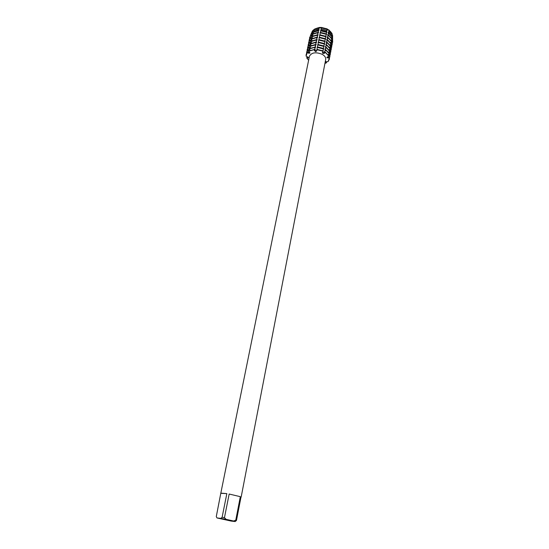 <?xml version="1.0" encoding="UTF-8"?>
<svg xmlns="http://www.w3.org/2000/svg" width="549" height="549" viewBox="0 0 549 549"><rect width="100%" height="100%" fill="white"/><g stroke="black" fill="none" stroke-linecap="round" stroke-linejoin="round"><path stroke-width="0.82" d="M315.915 51.091L316.814 50.721L315.792 51.661L314.481 50.714L314.172 49.65L314.543 50.419L315.915 51.091M326.998 29.248L327.06 28.864L329.029 30.373L328.961 31.547L328.069 32.645L328.892 32.81L328.851 33.537L327.602 35.047L328.741 35.246L327.135 37.456L328.206 38.011L326.662 39.864L327.801 40.077L326.195 42.287L327.328 42.506L327.259 42.863L325.79 44.359L326.792 45.293L325.317 46.795L326.319 47.736L324.836 49.232L325.838 50.179L324.294 52.038L325.399 52.457L324.603 52.93L322.51 52.292L323.018 52.869L325.399 52.457L324.548 53.232L322.929 53.445L322.428 52.56L323.244 51.084L316.814 49.479L316.814 50.728L314.543 50.419L314.172 49.65L308.751 51.215L314.206 49.472L308.785 51.036L309.938 53.143L308.312 53.164L307.303 52.381L306.102 56.135L308.408 57.549L307.701 57.995L306.637 57.762L308.387 57.487L306.637 57.762L307.934 56.931L307.701 57.995M327.815 56.622L329.421 57.906L326.998 57.151L329.421 57.906L326.888 57.659L328.988 56.08L325.433 52.279M325.907 61.529L326.573 62.73L325.337 61.817L326.573 62.73L325.186 62.126M325.221 61.962L328.055 61.605L329.421 57.906L329.373 59.196L328.055 61.605M309.911 52.814L308.387 52.862L309.911 52.814M222.119 517.233L220.863 518.38L217.006 517.947L216.279 516.602L220.822 493.126L226.84 493.626L222.119 517.233L224.459 517.666L229.159 494.031L240.325 496.68L235.775 520.178L236.475 520.418L240.956 497.25M220.822 493.126L309.43 56.245C311.523 52.471 315.771 51.819 322.167 54.303C324.775 55.813 325.955 57.535 325.701 59.47L241.141 497.147M327.492 30.003L327.067 29.488L327.492 30.003L328.583 30.023L327.492 30.003M314.206 49.472L315.085 49.733L314.632 47.372L314.701 47.015L315.579 47.289L315.119 44.929L315.195 44.572L316.066 44.846L315.613 42.486L315.682 42.136L316.553 42.417L316.1 40.056L316.169 39.7L317.041 39.988L316.588 37.627L316.656 37.277L317.521 37.565L317.075 35.211L317.144 34.861L318.008 35.157L317.555 32.796L317.631 32.446L318.489 32.748L318.118 30.826L318.331 30.14L318.969 30.353L319.038 27.848L321.364 27.718L327.019 29.152L321.364 27.718L316.746 28.239L319.429 27.464L321.453 27.45L321.337 27.944M312.999 32.219L312.381 31.609L312.882 30.435L313.953 29.907M316.773 49.657L323.21 51.263L316.773 49.657M308.613 60.253L306.637 57.762L308.613 60.253M306.102 56.135L306.136 54.591L307.303 52.381L308.387 52.862L307.344 52.203L309.245 51.73M319.429 27.464L314.707 29.035M326.573 62.73L324.926 63.478L326.573 62.73M325.399 52.457L328.954 56.259L325.399 52.457M329.606 30.792L328.583 30.023L329.606 30.792M328.604 29.907L330.814 31.876M321.385 27.601L327.039 29.028M313.328 30.38L313.671 29.969M315.215 28.781L319.518 27.608M332.207 34.587L332.227 35.163M328.762 29.818L331.795 33.146M321.453 27.45L327.06 28.864M313.115 30.415L313.534 29.879M217.006 517.947L231.259 521.097L235.212 521.55L236.475 520.418M235.775 520.178L233.627 521.008L235.212 521.55M233.627 521.008L226.14 519.347L224.459 517.666M220.863 518.38L226.14 519.347M229.159 494.031L240.325 496.68M221 493.318L226.84 493.626M309.039 49.671L308.73 51.181L307.838 49.767L309.629 49.561M309.245 48.779L308.339 47.338L310.13 47.132M309.739 46.349L308.833 44.915L310.631 44.709M310.514 42.403L310.212 43.906L309.327 42.499L311.132 42.294M310.727 41.518L309.821 40.084L311.626 39.885M311.214 39.116L310.309 37.682L312.12 37.483M311.702 36.714L310.803 35.287L312.614 35.088M312.196 34.326L311.523 33.585L311.839 32.858L313.108 32.7M319.038 27.848L314.186 29.344L313.712 30.483L314.145 31.19M318.331 30.14L313.211 31.705L312.916 32.412L313.568 33.393M317.631 32.446L312.244 34.079L313.088 35.795M317.144 34.861L311.75 36.481L312.601 38.204M316.656 37.277L311.262 38.89L312.113 40.619M316.169 39.7L310.768 41.305L311.626 43.042M315.682 42.136L310.274 43.728L311.139 45.471M315.195 44.572L309.78 46.157L310.652 47.907M315.648 46.933L309.286 48.593L310.158 50.35M322.764 50.879L323.725 48.635L317.301 47.022L317.02 49.492M323.244 48.422L324.205 46.185L317.789 44.572L317.514 47.042M323.725 45.979L324.679 43.742L318.276 42.136L318.001 44.593M324.198 43.536L325.152 41.305L318.763 39.7L318.489 42.149M324.679 41.1L325.632 38.883L319.243 37.27L318.969 39.713M325.152 38.67L326.106 36.46L319.731 34.855L319.456 37.291M319.95 34.8L325.632 36.234L326.504 34.395L326.573 34.045L320.211 32.439L319.937 34.868M320.431 32.391L326.099 33.825L326.758 32.37L326.833 31.657L320.788 30.133L320.417 32.453M326.552 31.533L327.087 29.282L321.357 27.841L320.877 30.14M328.103 54.66L329.455 53.637L325.907 49.822M328.583 52.217L329.922 51.201L326.387 47.379M329.057 49.781L330.388 48.772L326.861 44.936M329.53 47.358L330.855 46.349L327.328 42.506M329.997 44.936L331.315 43.927L327.801 40.077M330.471 42.52L331.781 41.518L328.275 37.661M330.937 40.111L332.241 39.116L328.741 35.246M331.404 37.709L332.227 37.277L332.22 36.495L328.892 32.81M331.637 35.452L332.2 35.143L332.179 33.88L329.029 30.373M328.961 31.547L332.591 35.404L332.619 36.708L332.22 36.852M331.754 37.531L332.653 38.101L332.22 39.075M331.301 39.919L332.694 40.798L331.754 41.47M330.841 42.321L332.234 43.193L331.287 43.872M330.388 44.73L331.774 45.601L330.821 46.281M329.928 47.145L331.315 48.01L330.354 48.696M329.475 49.568L330.855 50.433L329.887 51.119M329.016 51.99L330.388 52.855L329.414 53.548M328.556 54.426L329.922 55.291L328.94 55.984M329.393 59.107L329.455 57.727M307.344 52.203L306.157 54.502M329.853 55.641L329.475 57.954M324.363 51.681L325.159 52.23M325.838 50.179L329.386 53.994M317.233 47.379L323.656 48.991M317.048 49.383L322.778 50.817M314.179 49.472L315.16 49.376M309.211 48.95L314.632 47.372M306.514 53.404L307.769 50.124M308.902 52.052L309.204 51.688M329.839 56.76L329.922 55.291M307.838 49.767L306.637 52.162M330.32 53.212L329.942 55.518M324.836 49.232L325.619 49.781M326.319 47.736L329.853 51.558M317.72 44.929L324.13 46.541M317.535 46.933L323.251 48.367M309.711 46.514L315.119 44.929M307.015 50.982L308.264 47.688M330.299 54.33L330.388 52.855M308.339 47.338L307.138 49.739M330.786 50.782L330.409 53.095M325.317 46.795L326.085 47.331M326.792 45.293L330.32 49.122M318.207 42.493L324.61 44.098M318.022 44.496L323.732 45.931M315.215 44.579L316.135 44.49M310.206 44.085L315.613 42.486M307.509 48.559L308.758 45.265M330.766 51.908L330.855 50.433M308.833 44.915L307.632 47.324M331.246 48.367L330.875 50.68M325.79 44.359L326.545 44.894M327.259 42.863L330.786 46.699M318.688 40.056L325.083 41.662M318.502 42.06L324.212 43.495M315.723 42.149L316.622 42.06M310.7 41.662L316.1 40.056M307.996 46.15L309.252 42.849M331.225 49.492L331.315 48.01M309.327 42.499L308.126 44.915M331.713 45.951L331.335 48.264M326.264 41.937L327.012 42.465M327.732 40.434L331.253 44.284M319.175 37.627L325.564 39.233M318.99 39.631L324.685 41.065M316.224 39.72L317.109 39.638M311.187 39.247L316.588 37.627M308.49 43.742L309.746 40.441M331.685 47.084L331.774 45.601M309.821 40.084L308.613 42.513M332.172 43.543L331.795 45.862M326.73 39.514L327.472 40.036M328.206 38.011L331.713 41.868M319.655 35.205L326.037 36.81M319.47 37.215L325.159 38.643M316.718 37.305L317.596 37.215M311.681 36.831L317.075 35.211M308.977 41.34L310.24 38.032M332.145 44.682L332.234 43.193M310.309 37.682L309.108 40.118M332.632 41.148L332.255 43.46M327.204 37.106L327.931 37.62M328.673 35.603L332.172 39.466M320.136 32.789L326.504 34.395M317.219 34.889L318.077 34.807M312.168 34.429L317.555 32.796M309.464 38.952L310.727 35.637M332.605 42.287L332.694 40.798M310.803 35.287L309.595 37.73M332.667 38.904L332.488 40.674M327.671 34.697L328.391 35.205M328.851 33.537L332.227 37.277M320.609 30.819L326.758 32.37M317.713 32.487L318.557 32.398M312.916 32.412L318.118 30.826M310.377 35.822L311.523 33.585M311.839 32.858L310.851 34.532M332.619 36.708L332.55 38.039M328.137 32.295L328.844 32.803M321.083 28.946L326.964 30.428M320.911 29.996L326.573 31.423M316.986 30.312L319.038 30.003M313.712 30.483L318.695 28.953M311.331 33.523L312.381 31.609M312.882 30.435L311.928 32.075M328.364 57.055L328.165 58.119M324.747 52.169L324.548 53.232M325.783 61.577L325.619 62.456M308.538 52.1L308.312 53.164M314.694 49.65L314.481 50.714M309.224 48.751L309.533 47.241M309.718 46.322L310.027 44.819M310.7 41.491L311.009 39.995M311.194 39.089L311.496 37.6M311.681 36.687L311.983 35.205M312.168 34.299L312.47 32.816M312.656 31.911L312.957 30.435M328.7 31.856L328.988 30.367M328.233 34.258L328.522 32.762M327.767 36.666L328.055 35.163M327.293 39.075L327.588 37.572M326.827 41.498L327.115 39.988M326.353 43.92L326.648 42.41M325.88 46.356L326.175 44.84M325.406 48.792L325.701 47.276M324.933 51.242L325.228 49.719M332.241 36.845L332.522 35.369M331.925 38.492L332.07 37.751M331.466 40.901L331.61 40.139M330.999 43.309L331.15 42.534M330.532 45.732L330.69 44.943M330.073 48.154L330.224 47.351M329.606 50.59L329.764 49.767M329.132 53.027L329.297 52.189M328.666 55.47L328.83 54.619M314.886 48.724L315.188 47.207M315.373 46.281L315.675 44.764M315.86 43.845L316.169 42.328M316.348 41.408L316.649 39.899M316.835 38.986L317.137 37.483M317.322 36.563L317.624 35.067M317.802 34.155L318.104 32.659M318.29 31.753L318.585 30.257M318.77 29.351L319.065 27.862M329.874 56.581L329.805 56.938M306.671 51.983L306.603 52.34M330.34 54.152L330.272 54.509M307.166 49.568L307.097 49.918M330.8 51.73L330.731 52.086M307.66 47.152L307.591 47.502M331.26 49.314L331.198 49.671M308.154 44.744L308.085 45.093M331.72 46.912L331.658 47.262M308.648 42.342L308.579 42.692M332.179 44.51L332.118 44.86M309.142 39.947L309.066 40.297M332.639 42.115L332.57 42.458M309.629 37.558L309.561 37.902M311.201 33.75L310.878 34.484M312.278 31.286L311.757 32.473"/></g></svg>
